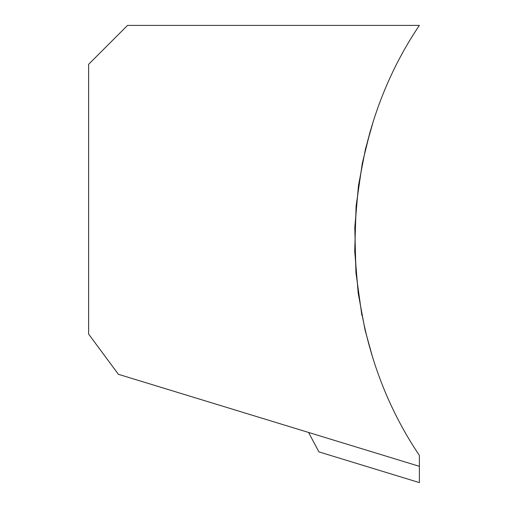 <?xml version="1.0" encoding="UTF-8"?>
<svg xmlns="http://www.w3.org/2000/svg" width="508" height="508" viewBox="0 0 508 508"><rect width="100%" height="100%" fill="white"/><g stroke="black" fill="none" stroke-linecap="round" stroke-linejoin="round"><path stroke-width="0.76" d="M419.373 466.325L419.373 455.365C333.731 328.67 333.731 152.089 419.373 25.4L127.54 25.4L88.627 64.313L88.627 334.08L118.396 374.307L419.373 466.325L419.373 482.6L318.903 451.885L308.566 432.448M361.867 315.29L355.924 272.618L354.8 227.508L358.464 185.611L365.481 148.952L373.539 120.428M370.376 130.664L362.28 163.386L356.102 206.07L354.73 250.946M354.749 251.606L358.191 293.186L365.011 329.838L372.904 358.35"/></g></svg>
